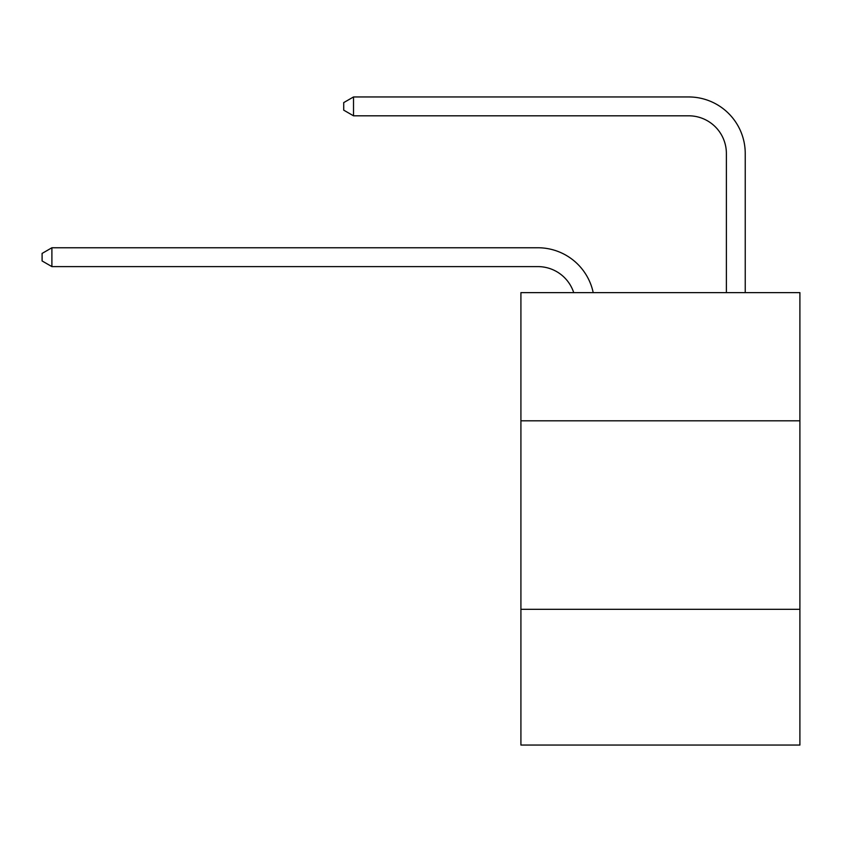 <?xml version="1.0" encoding="UTF-8"?>
<svg xmlns="http://www.w3.org/2000/svg" width="842" height="842" viewBox="0 0 842 842"><rect width="100%" height="100%" fill="white"/><g stroke="black" fill="none" stroke-linecap="round" stroke-linejoin="round"><path stroke-width="1.26" d="M799.9 420.811L799.9 292.627L520.914 292.627L520.914 420.811L799.9 420.811L799.9 745.044L520.914 745.044L520.914 420.811M799.9 609.324L520.914 609.324M537.87 266.609A37.701 37.701 0 0 1 573.718 292.627A37.701 37.701 0 0 0 537.87 266.609A37.701 37.701 0 0 1 573.718 292.627A37.701 37.701 0 0 0 537.87 266.609A37.701 37.701 0 0 1 573.718 292.627A37.701 37.701 0 0 0 537.87 266.609A37.701 37.701 0 0 1 573.718 292.627A37.701 37.701 0 0 0 537.87 266.609A37.701 37.701 0 0 1 573.718 292.627A37.701 37.701 0 0 0 537.87 266.609A37.701 37.701 0 0 1 573.718 292.627A37.701 37.701 0 0 0 537.87 266.609A37.701 37.701 0 0 1 573.718 292.627A37.701 37.701 0 0 0 537.87 266.609A37.701 37.701 0 0 1 573.718 292.627A37.701 37.701 0 0 0 537.87 266.609A37.701 37.701 0 0 1 573.718 292.627A37.701 37.701 0 0 0 537.87 266.609L51.899 266.609L42.1 260.957L42.1 253.421L51.899 247.758L537.87 247.758A56.551 56.551 0 0 1 593.21 292.627M726.383 292.627L726.383 153.507A37.701 37.701 0 0 0 688.682 115.807L353.514 115.807L343.715 110.155L343.715 102.608L353.514 96.956L688.682 96.956A56.551 56.551 0 0 1 745.233 153.507L745.233 292.627M51.899 266.609L51.899 247.758L537.87 247.758M726.383 153.507A37.701 37.701 0 0 0 688.682 115.807A37.701 37.701 0 0 1 726.383 153.507A37.701 37.701 0 0 0 688.682 115.807A37.701 37.701 0 0 1 726.383 153.507A37.701 37.701 0 0 0 688.682 115.807A37.701 37.701 0 0 1 726.383 153.507A37.701 37.701 0 0 0 688.682 115.807A37.701 37.701 0 0 1 726.383 153.507A37.701 37.701 0 0 0 688.682 115.807A37.701 37.701 0 0 1 726.383 153.507A37.701 37.701 0 0 0 688.682 115.807A37.701 37.701 0 0 1 726.383 153.507A37.701 37.701 0 0 0 688.682 115.807A37.701 37.701 0 0 1 726.383 153.507A37.701 37.701 0 0 0 688.682 115.807A37.701 37.701 0 0 1 726.383 153.507A37.701 37.701 0 0 0 688.682 115.807M353.514 115.807L353.514 96.956L688.682 96.956"/></g></svg>
